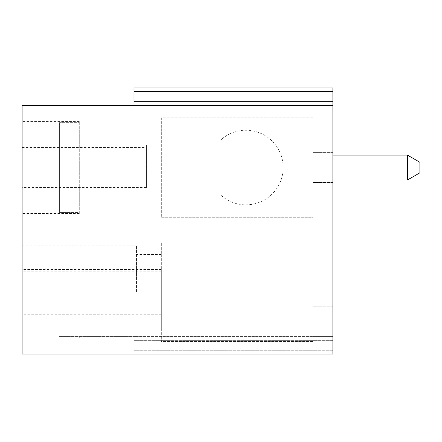 <?xml version="1.0" encoding="UTF-8"?>
<svg xmlns="http://www.w3.org/2000/svg" width="442" height="442" viewBox="0 0 442 442"><rect width="100%" height="100%" fill="white"/><g stroke="black" fill="none" stroke-linecap="round" stroke-linejoin="round"><path stroke-width="0.33" stroke-dasharray="2.21 1.66" d="M332.881 336.611L312.991 336.611L312.991 242.133L161.33 242.133L161.33 341.583L312.991 341.583L312.991 242.133L161.33 242.133L161.33 341.583L312.991 341.583L312.991 336.611L133.981 336.611L133.981 354.014L22.1 354.014L22.1 105.389L133.981 105.389L133.981 354.014L133.981 336.611L332.881 336.611L332.881 350.285L332.881 336.611M161.33 269.482L22.1 269.482L22.1 271.813L161.33 271.813L161.33 269.482L161.33 314.234L161.33 271.813M22.1 269.482L22.1 314.234L22.1 311.903L161.33 311.903M22.1 271.813L22.1 311.903M161.33 291.858L161.33 329.152L161.33 291.858M332.881 91.715L332.881 354.014L332.881 350.285L332.881 354.014L133.981 354.014L133.981 87.986L332.881 87.986L332.881 91.715L133.981 91.715M136.468 291.858L136.468 245.862L136.468 291.858M22.1 291.858L22.1 337.854L22.1 291.858M59.394 336.611L136.468 336.611L59.394 336.611L79.284 336.765L79.284 337.854L79.284 336.611L59.394 336.611M225.972 135.998L221 139.749L221 195.342L225.972 199.093A37.294 37.294 0 0 0 274.117 143.202A37.294 37.294 0 0 0 225.972 135.998L225.972 199.093L225.972 135.998M221 195.342A37.294 37.294 0 0 0 272.72 193.425A37.294 37.294 0 0 0 272.72 141.667A37.294 37.294 0 0 0 221 139.749M407.469 179.977L407.469 155.114M312.991 167.546L312.991 179.977L312.991 167.546M419.9 172.8L419.9 162.291M312.991 117.821L161.33 117.821L161.33 217.271L312.991 217.271L312.991 117.821L161.33 117.821L161.33 217.271L312.991 217.271L312.991 117.821M332.881 105.389L133.981 105.389M332.881 182.463L312.991 182.463L332.881 182.463M332.881 152.628L312.991 152.628L332.881 152.628M146.412 187.59L146.412 145.169L146.412 187.59L22.1 187.59L22.1 189.922L22.1 145.169L22.1 187.59M332.881 276.941L312.991 276.941L332.881 276.941M332.881 306.776L312.991 306.776L332.881 306.776M59.394 212.453L59.394 122.638L79.284 122.638L79.284 121.55L79.284 212.453L79.284 122.638L59.394 122.638L59.394 212.453L79.284 212.453L79.284 213.541L79.284 212.453L59.394 212.453L59.394 122.638L59.394 212.453M22.1 167.546L22.1 213.541L22.1 167.546M332.881 354.014L133.981 354.014L332.881 354.014M22.1 147.501L146.412 147.501M332.881 101.66L133.981 101.66M332.881 340.34L133.981 340.34L332.881 340.34M332.881 350.285L133.981 350.285L332.881 350.285M161.33 314.234L22.1 314.234M136.468 245.862L22.1 245.862M79.284 337.854L22.1 337.854M332.881 155.114L312.991 155.114M332.881 179.977L312.991 179.977M161.33 254.564L136.468 254.564M161.33 329.152L136.468 329.152M79.284 121.55L22.1 121.55M79.284 213.541L22.1 213.541M146.412 145.169L22.1 145.169M146.412 189.922L22.1 189.922"/><path stroke-width="0.66" d="M332.881 105.389L22.1 105.389L22.1 354.014L332.881 354.014L332.881 101.66L133.981 101.66L133.981 87.986L332.881 87.986L332.881 101.66M133.981 105.389L133.981 101.66M407.469 179.977L419.9 172.8L419.9 162.291L407.469 155.114L407.469 179.977L332.881 179.977M332.881 91.715L133.981 91.715M407.469 155.114L332.881 155.114"/></g></svg>
